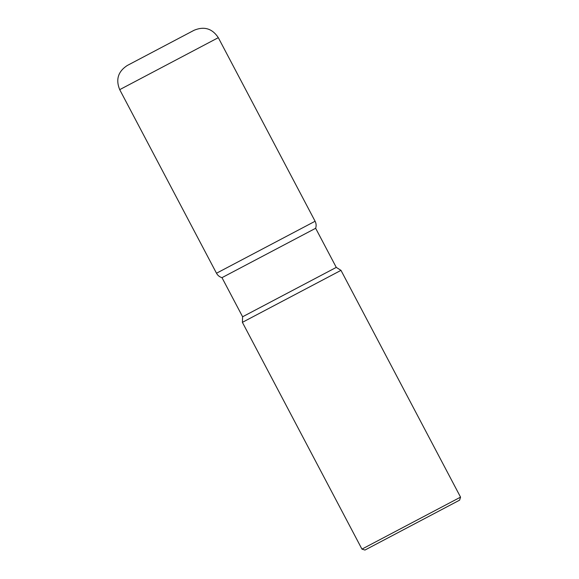 <?xml version="1.0" encoding="UTF-8"?>
<svg xmlns="http://www.w3.org/2000/svg" width="579" height="579" viewBox="0 0 579 579"><rect width="100%" height="100%" fill="white"/><g stroke="black" fill="none" stroke-linecap="round" stroke-linejoin="round"><path stroke-width="0.87" d="M242.391 322.344L340.988 270.357L460.551 497.137L453.292 500.965L361.955 549.116L242.391 322.344L242.608 316.771L336.276 267.389L340.988 270.357M460.551 497.137L459.617 500.147L364.965 550.05L361.955 549.116M315.099 221.25L218.305 37.671L119.708 89.651L216.495 273.23L315.099 221.25C316.243 223.516 316.431 225.853 315.649 228.278L221.981 277.659L315.649 228.278L336.276 267.389M119.708 89.651C115.59 79.576 118.08 71.55 127.163 65.557L194.211 30.209C204.286 26.091 212.319 28.581 218.305 37.671M216.495 273.23C217.718 275.459 219.55 276.936 221.981 277.659L242.608 316.771"/></g></svg>
